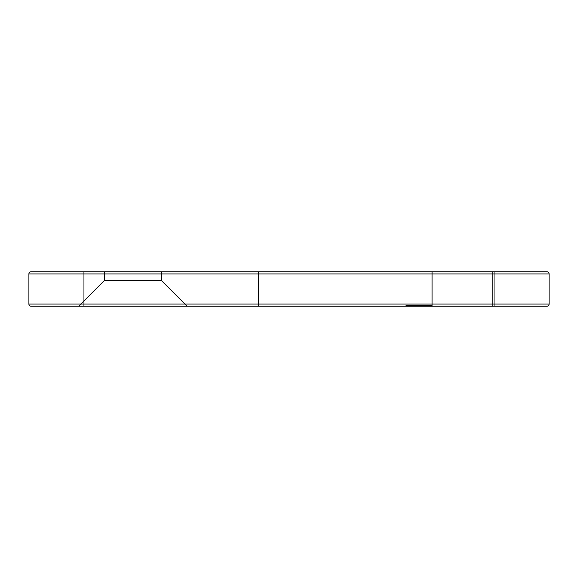 <?xml version="1.0" encoding="UTF-8"?>
<svg xmlns="http://www.w3.org/2000/svg" width="578" height="578" viewBox="0 0 578 578"><rect width="100%" height="100%" fill="white"/><g stroke="black" fill="none" stroke-linecap="round" stroke-linejoin="round"><path stroke-width="0.87" d="M78.752 306.21L187.127 306.21L78.752 306.21L187.127 306.21L78.752 306.21L104.329 280.633L161.551 280.633L104.329 280.633L78.752 306.21M492.745 306.21L432.055 306.21L492.745 306.21L432.055 306.21L492.745 306.21L492.745 271.79L432.055 271.79L492.745 271.79L432.055 271.79L492.745 271.79L492.745 306.21M494.046 306.21L83.955 306.21L546.933 306.21L494.046 306.21L494.046 304.042L83.955 304.042L549.1 304.042L494.046 304.042L494.046 273.958L494.046 306.21M258.655 306.21L83.955 306.21L364.863 306.21L258.655 306.21L258.655 273.958L83.955 273.958L83.955 304.042L258.655 304.042L258.655 273.958L362.695 273.958L83.955 273.958L494.046 273.958L83.955 273.958L83.955 304.042L83.955 273.958L83.955 304.042L28.9 304.042L28.9 273.958L28.9 304.042L362.695 304.042L258.655 304.042L258.655 306.21M432.055 306.21L406.045 306.21L432.055 306.21L406.045 306.21L432.055 306.21L428.182 306.21L432.055 306.21L432.055 271.79L432.055 306.21L432.055 305.343L406.045 305.343L432.055 305.343L406.045 305.343L432.055 305.343L412.136 305.343L432.055 305.343L415.452 305.343L432.055 305.343L432.055 306.21L432.055 305.343M416.557 306.21L429.844 306.21L416.557 306.21L416.557 305.343L412.685 305.343L416.557 305.343L416.557 306.21M429.288 306.21L419.881 306.21L431.499 306.21L419.881 306.21L429.288 306.21L429.288 305.343L428.731 305.343L429.288 305.343L429.288 306.21M408.812 306.21L417.67 306.21L408.812 306.21L408.812 305.343L415.452 305.343L408.812 305.343L411.023 305.343L408.812 305.343L408.812 306.21M418.775 306.21L420.986 306.21L418.219 306.21L418.775 306.21L418.775 305.343L418.775 306.21M161.551 280.633L187.127 306.21L161.551 280.633L161.551 271.79L161.551 280.633M104.329 271.79L104.329 280.633L161.551 280.633L104.329 280.633L104.329 271.79L161.551 271.79L104.329 271.79M83.955 271.79L494.046 271.79L31.068 271.79L83.955 271.79L31.068 271.79L83.955 271.79L83.955 273.958L28.9 273.958L28.9 304.042L28.9 273.958L83.955 273.958L28.9 273.958L83.955 273.958L83.955 271.79M549.1 273.958L549.1 304.042L549.1 273.958L494.046 273.958L549.1 273.958A2.167 2.167 0 0 0 546.933 271.79L494.046 271.79L546.933 271.79A2.167 2.167 0 0 1 549.1 273.958M410.474 306.21L410.474 305.343M414.347 306.21L414.347 305.343L407.707 305.343L414.347 305.343L414.347 306.21L414.347 305.343M409.918 306.21L409.918 305.343L406.601 305.343L412.685 305.343L406.045 305.343L409.918 305.343L409.918 306.21L409.918 305.343M406.045 306.21L406.045 305.343L408.256 305.343L406.045 305.343L406.045 306.21L406.045 305.343M420.43 305.343L428.731 305.343L419.881 305.343L420.43 305.343L420.43 306.21L420.43 305.343M415.452 305.343L409.369 305.343L417.67 305.343L415.452 305.343L415.452 306.21L415.452 305.343M417.67 305.343L417.114 305.343L417.67 305.343L417.67 306.21L417.67 305.343M413.79 306.21L413.79 305.343L413.79 306.21M412.136 306.21L412.136 305.343L412.136 306.21M408.256 306.21L408.256 305.343L408.256 306.21M406.601 306.21L406.601 305.343L406.601 306.21M421.543 306.21L421.543 305.343L421.543 306.21M424.31 306.21L424.31 305.343L424.31 306.21M425.964 306.21L425.964 305.343L425.964 306.21M428.182 306.21L428.182 305.343L428.182 306.21M429.844 306.21L429.844 305.343L429.844 306.21M431.499 306.21L431.499 305.343L431.499 306.21M417.114 306.21L417.114 305.343M420.986 306.21L420.986 305.343L420.986 306.21M427.626 306.21L427.626 305.343L427.626 306.21M428.731 306.21L428.731 305.343L428.731 306.21M409.369 306.21L409.369 305.343L409.369 306.21M413.241 306.21L413.241 305.343L413.241 306.21M407.707 306.21L407.707 305.343L407.707 306.21M418.219 306.21L418.219 305.343L418.219 306.21M412.685 306.21L412.685 305.343L412.685 306.21M419.325 306.21L419.325 305.343L419.325 306.21M423.753 306.21L423.753 305.343L423.753 306.21M425.415 306.21L425.415 305.343L425.415 306.21M419.881 306.21L419.881 305.343L419.881 306.21M411.023 306.21L411.023 305.343L411.023 306.21M83.955 306.21L31.068 306.21L83.955 306.21L31.068 306.21L83.955 306.21L83.955 304.042L83.955 306.21M258.655 271.79L364.863 271.79L258.655 271.79L258.655 273.958L258.655 271.79M494.046 271.79L494.046 273.958L494.046 271.79M31.068 271.79A2.167 2.167 0 0 0 28.9 273.958A2.167 2.167 0 0 1 31.068 271.79A2.167 2.167 0 0 0 28.9 273.958A2.167 2.167 0 0 1 31.068 271.79M31.068 306.21A2.167 2.167 0 0 1 28.9 304.042A2.167 2.167 0 0 0 31.068 306.21A2.167 2.167 0 0 1 28.9 304.042A2.167 2.167 0 0 0 31.068 306.21M546.933 306.21A2.167 2.167 0 0 0 549.1 304.042A2.167 2.167 0 0 1 546.933 306.21"/></g></svg>
